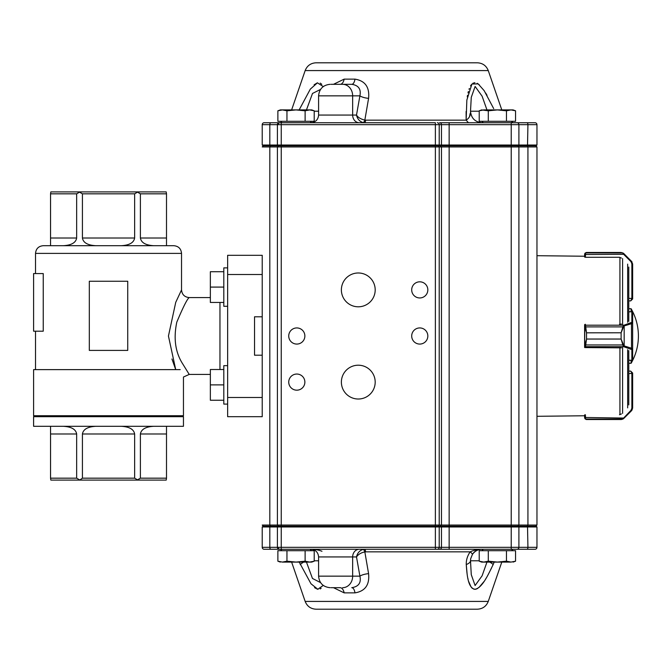 <?xml version="1.0" encoding="UTF-8"?>
<svg xmlns="http://www.w3.org/2000/svg" width="672" height="672" viewBox="0 0 672 672"><rect width="100%" height="100%" fill="white"/><g stroke="black" fill="none" stroke-linecap="round" stroke-linejoin="round"><path stroke-width="1.01" d="M171.948 358.982L175.72 369.625L168.445 336.042L175.72 302.383L181.532 289.892L181.532 253.386L35.524 253.386C35.977 248.724 38.539 246.162 43.21 245.7L173.846 245.7C178.517 246.162 181.079 248.716 181.532 253.386M43.235 273.563L43.235 331.195L33.6 331.195L33.6 273.563L43.235 273.563M262.223 274.52L262.223 255.31L227.64 255.31L227.64 416.69L262.223 416.69L262.223 274.52L227.64 274.52M262.223 316.789L254.537 316.789L254.537 355.211L262.223 355.211M35.524 416.69L35.524 415.733M33.6 426.3L183.456 426.3L183.456 416.69L33.6 416.69L33.6 426.3M153.712 426.3C145.639 426.762 141.204 429.324 140.398 433.986L140.398 478.17L166.505 478.17L166.211 480.094L50.845 480.094L50.551 478.17L76.658 478.17L76.658 433.986C75.852 429.324 71.417 426.762 63.344 426.3M166.505 478.17L166.505 426.3M95.735 426.3C87.662 426.762 83.227 429.324 82.421 433.986L82.421 478.17L134.635 478.17L134.635 433.986C133.829 429.324 129.394 426.762 121.321 426.3M50.551 426.3L50.551 478.17M180.197 369.625C184.447 379.378 184.447 379.378 180.197 369.625L33.6 369.625L33.6 415.733L183.456 415.733L183.456 377.026L189.218 374.422L182.792 364.014C175.35 352.472 173.351 338.52 176.795 322.157C183.221 306.869 187.354 298.679 189.218 297.578C184.556 297.116 181.994 294.554 181.532 289.892M50.551 193.83L50.551 238.014L76.658 238.014L76.658 193.83L50.551 193.83L50.845 191.906L166.211 191.906L166.505 193.83L140.398 193.83L140.398 238.014L166.505 238.014L166.505 193.83M82.421 193.83L82.421 238.014L134.635 238.014L134.635 193.83L82.421 193.83L79.54 192.167L76.658 193.83M79.691 480.094L82.421 478.17M76.658 478.17L79.54 479.833M134.635 478.17L137.516 479.833L140.398 478.17M140.398 193.83L137.516 192.167L134.635 193.83M166.505 238.014L166.505 245.7M153.712 245.7C145.639 245.238 141.204 242.676 140.398 238.014M134.635 238.014C133.829 242.676 129.394 245.238 121.321 245.7M95.735 245.7C87.662 245.238 83.227 242.676 82.421 238.014M76.658 238.014C75.852 242.676 71.417 245.238 63.344 245.7M50.551 245.7L50.551 238.014M127.739 281.249L127.739 350.406L89.317 350.406L89.317 281.249L127.739 281.249M536.962 124.664L511.216 124.664L511.216 122.741L512.912 121.296L511.459 122.741L535.038 122.741L439.555 122.741A1.924 1.915 -90 0 1 441.47 124.664L441.47 145.034L536.962 145.034L536.962 124.664A1.924 1.924 0 0 0 535.038 122.741M354.976 592.864A7.686 3.394 -90 0 0 351.767 587.681C358.63 586.614 361.343 582.767 359.906 576.156A19082.969 9541.484 -90 0 1 356.504 556.937C358.294 554.358 361.074 552.686 364.846 551.93A3.839 1.361 77.1 0 0 363.082 549.427L364.568 549.259A3.839 1.1 -90 0 1 365.61 551.846L364.846 551.93L368.584 573.653C369.701 584.816 365.165 591.217 354.976 592.864L344.156 592.864A7.686 4.276 90 0 0 340.116 587.681L331.019 587.681M477.355 609.202L316.067 609.202C310.775 608.924 307.146 606.329 305.164 601.423L488.258 601.423C486.276 606.329 482.639 608.924 477.355 609.202M489.737 562.086A11.525 1.856 24 0 1 493.164 564.539L494.206 562.086L493.164 564.539C488.284 574.484 482.42 587.924 474.894 589.319C467.846 587.924 466.981 574.459 466.259 564.539C466.108 560.137 467.401 555.912 470.148 551.846L469.585 552.678M472.399 554.442A11.525 1.285 -146.7 0 0 472.416 554.417A11.525 1.285 -146.7 0 0 470.148 551.846C473.626 550.217 477.616 549.36 482.118 549.259C478.061 549.326 474.818 551.048 472.399 554.442L470.66 558.776L470.509 560.784A11.525 4.981 178.9 0 1 466.259 564.539L467.141 574.266M467.813 578.113L468.056 579.247M468.602 581.347L471.022 586.891M471.509 587.521L472.399 588.403M473.533 589.058L475.675 589.243M476.356 589.058L477.733 588.395M478.951 587.521L484.151 581.364M485.478 579.298L486.276 577.97M488.191 574.577L491.4 568.277M344.156 592.864L333.48 587.681M323.266 585.421L317.806 589.26L311.002 583.783L299.216 562.086M303.685 562.086A11.525 1.856 156 0 0 300.258 564.539L300.308 564.64M314.563 587.588L315.638 588.361M316.739 588.932L318.049 589.294M320.174 588.932L321.132 588.302M331.019 84.319L351.767 84.319A7.686 3.394 90 0 0 354.976 79.136C365.156 80.783 369.692 87.192 368.584 98.347L364.846 120.07L365.61 120.154A3.839 1.1 -90 0 1 364.568 122.741L363.082 122.573A3.839 1.361 102.9 0 0 364.846 120.07C360.822 119.154 358.033 117.491 356.504 115.063A19082.969 9541.484 -90 0 1 359.906 95.844C361.25 89.166 358.537 85.327 351.767 84.319M396.707 62.798L477.355 62.798C482.639 63.076 486.276 65.671 488.258 70.577L305.164 70.577C307.146 65.671 310.775 63.076 316.067 62.798L396.707 62.798M358.285 399.017A16.909 16.909 0 0 0 372.926 373.657A16.909 16.909 0 0 0 343.644 373.657A16.909 16.909 0 0 0 358.285 399.017M358.285 306.802A16.909 16.909 0 0 0 372.926 281.434A16.909 16.909 0 0 0 343.644 281.434A16.909 16.909 0 0 0 358.285 306.802M419.765 344.072A8.072 8.072 0 0 0 426.754 331.968A8.072 8.072 0 0 0 412.776 331.968A8.072 8.072 0 0 0 419.765 344.072M296.806 344.072A8.072 8.072 0 0 0 303.794 331.968A8.072 8.072 0 0 0 289.817 331.968A8.072 8.072 0 0 0 296.806 344.072M419.765 297.956A8.072 8.072 0 0 0 426.754 285.852A8.072 8.072 0 0 0 412.776 285.852A8.072 8.072 0 0 0 419.765 297.956M296.806 390.18A8.072 8.072 0 0 0 303.794 378.076A8.072 8.072 0 0 0 289.817 378.076A8.072 8.072 0 0 0 296.806 390.18M262.223 255.31L262.223 274.655M262.223 397.345L262.223 416.69M321.77 84.319L320.242 83.101M317.268 82.874L314.118 84.781M299.149 109.914L310.313 89.141L317.419 82.832L323.266 86.579M333.48 84.319L344.156 79.136L354.976 79.136M466.124 111.434L466.141 120.154L466.847 100.061L471.937 84.017L478.187 83.899L484.159 90.653L493.685 108.612M487.032 95.323L485.671 93.022M479.186 84.68L477.137 83.269M474.894 82.681L472.87 83.269M471.341 84.68L470.509 85.915M469.308 88.511L469.031 89.3M468.376 91.476L468.014 92.929M467.536 95.29L467.267 96.902M264.146 549.259A1.924 1.924 0 0 1 262.223 547.336L435.372 547.336L435.372 549.259L449.14 549.259L264.146 549.259A1.924 1.924 0 0 1 262.223 547.336L262.223 526.966L277.41 526.966L277.41 547.336L277.41 526.966L518.902 526.966L518.129 526.201L536.189 526.201L536.962 526.966L518.902 526.966L518.902 547.336L527.932 547.336L527.52 526.201M536.962 145.034L536.189 145.799L511.216 145.799L511.216 124.664L281.249 124.664L281.249 122.741L264.146 122.741L435.372 122.741L435.372 145.034L441.47 145.034L440.706 145.799L262.996 145.799L262.223 145.034L435.372 145.034L435.372 146.95L262.223 146.95L263.382 145.799M481.858 550.704L483.302 549.259L482.11 549.259C477.901 549.226 474.676 550.939 472.416 554.417L470.66 558.776M511.459 549.259L512.912 550.704L511.459 549.259L517.751 549.259M526.915 549.259A1.924 1.016 -90 0 0 527.932 547.336L536.962 547.336A1.924 1.924 0 0 1 535.038 549.259L449.14 549.259L449.14 526.201L518.129 526.201M279.334 549.259L277.41 547.336A1.924 1.924 0 0 0 279.334 549.259L281.249 549.259L281.249 526.201L449.14 526.201L449.14 525.05L518.902 525.05L518.902 146.95L435.372 146.95L435.372 525.05L449.14 525.05L449.14 145.799L440.706 145.799M475.969 549.914L473.449 550.57M468.46 122.741L466.141 120.154C469.367 118.104 470.82 115.13 470.509 111.216C471.198 118.213 475.037 122.052 482.026 122.741M263.382 526.201L262.223 525.05L277.41 525.05L277.41 146.95L278.561 145.799L277.41 146.95M277.41 525.05L278.561 526.201L277.41 525.05L435.372 525.05L435.372 547.336L439.211 547.336L439.211 526.966L438.438 526.201M517.751 526.201L518.902 525.05L536.962 525.05L536.962 146.95L518.902 146.95L517.751 145.799L518.902 146.95M535.811 526.201L536.962 525.05M278.561 526.201L281.249 526.201L281.249 124.664L277.41 124.664L277.41 145.034L278.174 145.799L277.41 145.034M536.962 146.95L535.811 145.799L536.962 146.95M277.41 124.664L279.334 122.741A1.924 1.924 0 0 0 277.41 124.664L262.223 124.664A1.924 1.924 0 0 1 264.146 122.741A1.924 1.924 0 0 0 262.223 124.664L262.223 145.034M518.902 124.664A1.924 1.924 0 0 0 516.978 122.741A1.924 1.924 0 0 1 518.902 124.664L518.902 145.034L518.129 145.799M437.287 549.259A1.924 1.915 -90 0 0 439.211 547.336L511.216 547.336L511.216 145.799L449.14 145.799L449.14 122.741M486.956 109.914L482.101 96.172L475.121 86.461L471.265 97.373L470.509 111.216L479.212 111.216M320.569 89.401L312.497 93.458L306.457 109.914M470.123 113.501L469.602 116.323M363.082 122.573C359.57 121.464 357.378 118.961 356.504 115.063L352.649 115.063A7.686 6.653 -90 0 0 359.31 122.741M342.67 84.319A11.525 9.979 90 0 1 352.649 95.844L359.906 95.844A7.686 2.226 -169.9 0 0 368.584 98.347M340.116 84.319A7.686 4.276 90 0 0 344.156 79.136M536.962 547.336L536.962 526.966M262.223 526.966L262.996 526.201L281.249 526.201M278.174 526.201L277.41 526.966L278.174 526.201M311.304 549.259C315.286 549.335 318.83 550.015 321.964 551.275M479.212 560.784L470.509 560.784L471.265 574.627L475.096 585.53L482.11 575.803L486.956 562.086M306.457 562.086L312.455 578.449L320.569 582.607M518.902 547.336A1.924 1.924 0 0 1 516.978 549.259A1.924 1.924 0 0 0 518.902 547.336L511.216 547.336L511.216 549.259M330.12 587.681C323.123 586.992 319.276 583.153 318.595 576.156L359.906 576.156A7.686 2.226 169.9 0 1 368.584 573.653M342.67 587.681A11.525 9.979 -90 0 0 352.649 576.156L352.649 556.937L356.504 556.937C357.378 553.039 359.57 550.536 363.082 549.427M305.122 121.296L277.872 121.296L277.872 110.804L282.408 109.914L286.952 110.804L296.041 109.914L305.122 110.804L309.666 109.914L314.21 110.804L314.21 121.296L305.122 121.296L305.122 110.804M286.952 121.296L286.952 110.804M314.21 110.804L311.774 109.914L280.308 109.914L277.872 110.804L280.308 109.914M513.114 562.086L515.55 561.196L511.006 562.086L515.55 561.196L515.55 550.704L479.212 550.704L479.212 561.196L483.756 562.086L481.648 562.086L479.212 561.196L483.756 562.086L488.3 561.196L497.381 562.086L511.006 562.086L506.47 561.196L497.381 562.086L483.756 562.086M488.3 550.704L488.3 561.196M506.47 550.704L506.47 561.196M314.21 561.196L311.774 562.086L282.408 562.086L277.872 561.196L282.408 562.086L286.952 561.196L296.041 562.086L305.122 561.196L309.666 562.086L314.21 561.196L314.21 550.704L305.122 550.704L305.122 561.196M305.122 550.704L277.872 550.704L277.872 561.196L282.408 562.086L277.872 561.196L280.308 562.086M286.952 550.704L286.952 561.196M506.47 121.296L479.212 121.296L479.212 110.804L483.756 109.914L479.212 110.804L481.648 109.914L488.3 110.804L497.381 109.914L506.47 110.804L511.006 109.914L515.55 110.804L515.55 121.296L506.47 121.296L506.47 110.804M488.3 121.296L488.3 110.804M515.55 110.804L513.114 109.914L483.756 109.914M631.1 360.326L631.1 363.283A54.625 54.625 0 0 0 631.1 308.717L631.1 311.724M623.28 418.278L623.826 418.37L623.078 418.95L621.113 419.504L622.684 419.059L630.966 410.357L631.865 408.181L631.865 373.027L630.714 371.112L628.79 371.112L628.79 363.283L631.1 363.283M632.638 263.987L631.512 261.274L632.638 263.987L632.638 298.973L630.714 300.888L631.865 298.41L628.79 298.41M623.078 253.05A0.764 0.748 121.3 0 0 622.684 252.941L621.113 252.496L623.078 253.05L623.826 253.63L623.28 253.722L622.684 252.941L585.623 252.941L585.371 257.284L619.517 257.284L621.415 258.065M586.53 252.496L585.623 252.941A0.764 0.764 38 0 0 585.026 253.226L586.53 252.496L621.113 252.496L586.53 252.479L585.026 253.193L584.606 254.428L585.026 253.226M631.974 261.836L623.826 253.588L624.17 253.974L623.624 254.293L623.28 253.722M632.638 298.628L631.865 298.41L631.865 263.819L632.638 264.037L632.638 298.973L631.865 298.973M584.606 254.386L584.606 256.234L536.962 255.696L536.962 416.304L584.606 415.766L584.606 417.614M585.371 257.082L584.606 257.074L584.606 254.428L585.371 254.142M621.13 252.479L623.826 253.588L621.113 252.496M586.244 252.496L585.026 253.193A0.764 0.764 39 0 0 585.026 253.184A0.764 0.764 39 0 0 585.026 253.193L584.791 253.571M624.17 253.974L631.512 261.324L630.966 261.643L623.624 254.293L584.606 254.52M623.28 325.475A0.764 0.487 53.9 0 1 623.826 326.096L621.113 332.825L623.28 325.475L631.865 322.3L631.823 311.808M631.814 360.242L628.79 360.242M621.415 324.047L619.517 324.248M585.371 324.282L586.53 332.791L584.606 325.954L584.606 345.904L586.53 339.032L621.113 339.032L623.826 345.761A0.764 0.479 126.3 0 1 623.28 346.382L621.113 339.058L586.53 339.058L585.371 347.592L621.415 347.836M585.371 325.24A0.764 0.714 180 0 0 584.606 325.954L584.606 325.928A0.764 0.739 180 0 1 585.371 325.189L623.624 325.189A0.764 0.529 73.1 0 1 624.17 325.92L624.17 345.937A0.764 0.529 107.1 0 1 623.624 346.676L623.28 346.382M628.79 311.774L631.865 311.724A0.764 0.764 180 0 1 632.638 312.488L632.638 359.554A0.764 0.764 180 0 1 631.865 360.326L628.79 360.326M631.865 311.724L632.638 312.488L632.638 359.554L631.865 360.326M584.606 325.928L584.606 325.021A0.764 0.739 180 0 1 584.858 324.475A0.764 0.764 0 0 0 584.606 325.021M585.06 347.525A0.764 0.731 0 0 1 584.606 346.853L584.606 345.904A0.764 0.714 0 0 0 585.371 346.618M631.865 322.3A0.764 0.739 0 0 1 632.638 323.039L631.512 323.694L631.512 348.197L632.638 348.869A0.764 0.731 180 0 1 631.865 349.6L623.624 346.676L585.371 346.676A0.764 0.731 0 0 1 584.606 345.937M623.078 326.894L585.026 326.903M630.966 322.963A0.764 0.529 73.1 0 1 631.512 323.694L624.17 325.92M585.026 344.954L623.078 344.954M624.17 345.937L631.512 348.197A0.764 0.529 107.1 0 1 630.966 348.928M621.415 413.935L619.517 414.716M585.371 414.716L585.623 419.059L586.53 419.504L585.026 418.774L584.606 415.766M631.865 373.027L632.638 373.027L630.714 371.112L632.638 373.027L632.638 408.013L632.638 373.372L628.79 373.59M584.606 417.682L585.026 418.816A0.764 0.764 141 0 0 585.035 418.816A0.764 0.764 141 0 0 585.026 418.816L586.53 419.521L621.113 419.521L623.826 418.412L631.512 410.726L632.638 408.013M631.865 408.181L632.638 407.963L631.974 410.164M585.371 417.858L584.606 417.572M623.078 418.95A0.764 0.748 58.7 0 1 622.684 419.059L585.623 419.059A0.764 0.764 142 0 1 585.026 418.774M584.606 417.48L624.17 418.068M630.966 410.357L631.512 410.676L624.17 418.026M623.826 418.412L623.078 418.992A0.764 0.748 59.6 0 1 623.07 418.992L621.415 419.513M585.371 347.525L585.001 347.525A0.764 0.764 0 0 1 584.606 346.853M584.606 347.525L584.833 324.475M628.79 298.351L628.79 300.838M628.79 371.162L628.79 373.649M585.371 414.918L584.606 414.926M584.606 257.074L584.606 256.234M628.79 404.922L628.79 350.599M628.79 321.401L628.79 267.078M631.1 308.717L628.79 308.717L628.79 300.888L630.714 300.888L628.79 300.888M227.64 404.09L223.801 404.09L223.801 365.66L227.64 365.66M227.64 267.876L223.801 267.876L223.801 306.298L227.64 306.298M223.801 369.516L210.353 369.516L210.353 384.88L223.801 384.88M223.801 400.243L210.353 400.243L210.353 384.88M223.801 271.723L210.353 271.723L210.353 287.087L223.801 287.087M223.801 302.45L210.353 302.45L210.353 287.087M262.223 397.48L227.64 397.48M140.398 433.986L166.505 433.986M82.421 433.986L134.635 433.986M50.551 433.986L76.658 433.986M219.962 369.516L219.962 302.45M318.595 576.156L318.595 556.937L352.649 556.937A7.686 6.653 90 0 1 359.31 549.259M470.148 551.846L365.61 551.846M318.595 95.844L318.595 115.063L352.649 115.063L352.649 95.844L318.595 95.844C319.276 88.847 323.123 85.008 330.12 84.319M365.61 120.154L466.141 120.154M270.514 526.201L269.816 525.05L269.816 146.95L270.514 145.799M438.06 526.201L439.211 525.05L439.211 146.95L438.06 145.799M440.32 526.201L441.47 525.05L441.47 146.95L440.32 145.799M527.318 526.201L527.932 525.05L527.932 146.95L527.318 145.799M526.915 122.741A1.924 1.016 -90 0 1 527.932 124.664L527.52 145.799M270.976 122.741A1.924 1.159 90 0 0 269.816 124.664L269.816 145.034L270.278 145.799M437.287 122.741A1.924 1.915 -90 0 1 439.211 124.664L439.211 145.034L438.438 145.799M314.21 111.216L318.595 111.216M439.555 549.259A1.924 1.915 -90 0 0 441.47 547.336L441.47 526.966L440.706 526.201M270.976 549.259A1.924 1.159 90 0 1 269.816 547.336L269.816 526.966L270.278 526.201M318.595 560.784L314.21 560.784M631.865 263.819L630.966 261.643M621.113 252.479L586.53 252.479L621.113 252.479M632.638 312.539A0.764 0.739 -0 0 0 631.865 311.808L628.79 311.808M621.113 332.791L586.53 332.825L621.113 332.791L621.113 339.058M632.638 359.503A0.764 0.731 180 0 1 631.865 360.242L631.865 349.6M586.53 332.791L586.53 339.058M586.53 419.504L621.113 419.504M627.665 407.879L627.665 349.684M627.665 322.316L627.665 264.121M622.6 324.475L622.6 258.611M622.6 413.389L622.6 347.525M619.928 414.523L619.928 347.6M619.928 324.274L619.928 257.477M35.524 369.625L35.524 331.195M35.524 273.563L35.524 253.386M181.532 416.69L181.532 415.733M210.353 297.578L189.218 297.578M210.353 374.422L189.218 374.422M483.302 122.741L481.858 121.296M281.963 549.259L280.51 550.704L281.963 549.259M310.111 549.259L311.564 550.704M281.963 122.741L280.51 121.296L281.963 122.741M310.111 122.741L311.564 121.296M318.595 556.937C318.142 552.275 315.58 549.713 310.909 549.259M488.258 601.423L501.799 562.086M305.164 601.423L291.623 562.086M305.164 70.577L291.623 109.914M488.258 70.577L501.799 109.914M318.595 115.063C318.142 119.725 315.58 122.287 310.909 122.741M630.714 300.888L632.638 298.973M630.714 371.112L628.79 371.112M585.026 418.816L586.244 419.504"/></g></svg>
